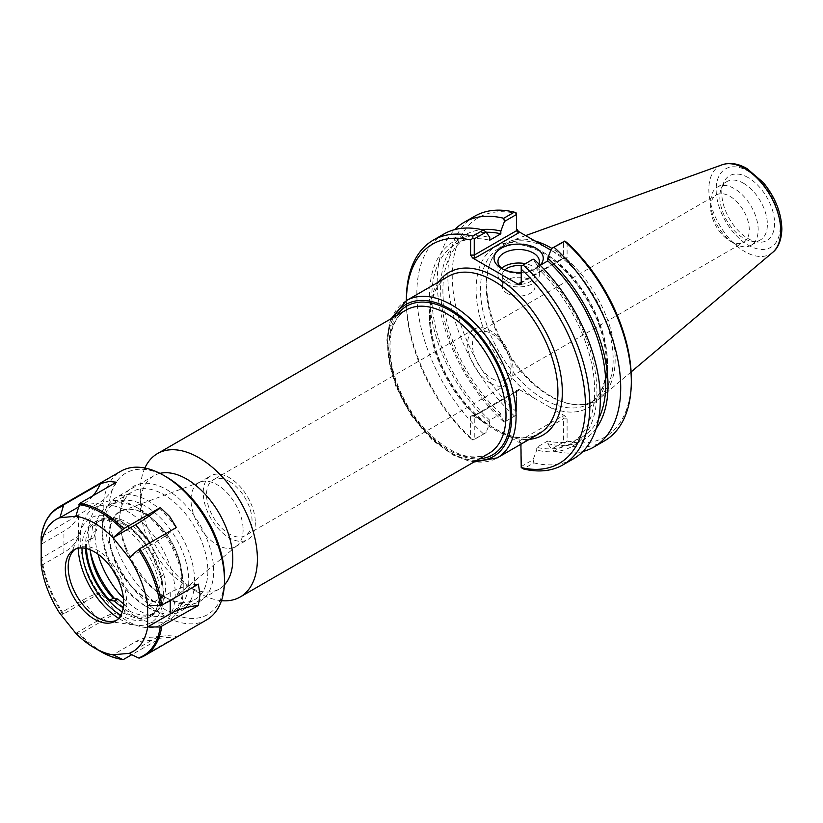 <?xml version="1.0" encoding="UTF-8"?>
<svg xmlns="http://www.w3.org/2000/svg" width="823" height="823" viewBox="0 0 823 823"><rect width="100%" height="100%" fill="white"/><g stroke="black" fill="none" stroke-linecap="round" stroke-linejoin="round"><path stroke-width="0.62" stroke-dasharray="4.12 3.09" d="M194.639 581.1A65.377 37.745 -120 0 0 166.102 515.301A65.377 37.745 -120 0 0 115.724 497.792A65.377 37.745 -120 0 0 102.175 527.718A65.377 37.745 -120 0 0 148.407 607.785A65.377 37.745 -120 0 0 181.101 611.026A65.377 37.745 -120 0 0 194.639 581.1M112.607 569.67A61.231 35.348 60 0 1 102.175 531.113A61.231 35.348 60 0 1 145.476 506.114A61.231 35.348 60 0 1 188.765 581.1A61.231 35.348 60 0 1 145.476 606.098A61.231 35.348 60 0 1 117.288 577.777M159.95 473.369A65.377 37.745 -120 0 0 153.88 475.756A65.377 37.745 -120 0 0 140.342 505.682A65.377 37.745 -120 0 0 186.574 585.76A65.377 37.745 -120 0 0 219.257 589.001A65.377 37.745 -120 0 0 224.36 584.937M181.914 577.139A51.53 29.751 60 0 1 127.256 582.026A51.53 29.751 60 0 1 127.256 509.149A51.53 29.751 60 0 1 181.914 577.139M438.505 282.063A93.925 54.225 -120 0 0 483.091 421.633L508.717 436.437A93.925 54.225 -120 0 0 529.323 439.359M520.887 444.225L519.148 442.455L508.717 436.437M483.091 421.633L472.659 415.615L471.466 415.234L470.591 416.109L470.591 438.33A126.619 73.103 60 0 1 406.377 302.092A126.619 73.103 60 0 1 406.377 300.611L406.377 302.092M144.879 468.02A82.773 47.785 -120 0 0 140.342 491.485A82.773 47.785 -120 0 0 198.868 592.858A82.773 47.785 -120 0 0 221.459 600.667M491.815 378.477A27.344 15.791 -120 0 0 505.487 379.825A27.344 15.791 -120 0 0 505.487 348.252A27.344 15.791 -120 0 0 478.142 332.461A27.344 15.791 -120 0 0 473.945 354.374A27.344 15.791 -120 0 0 491.815 378.477M490.405 383.23A32.179 18.579 -120 0 0 506.484 384.825A32.179 18.579 -120 0 0 506.495 347.676A32.179 18.579 -120 0 0 474.315 329.097A32.179 18.579 -120 0 0 469.388 354.878A32.179 18.579 -120 0 0 490.405 383.23M229.288 481.445A32.179 18.579 60 0 1 250.305 509.797A32.179 18.579 60 0 1 245.367 535.578A32.179 18.579 60 0 1 229.288 533.983A32.179 18.579 60 0 1 208.26 505.631A32.179 18.579 60 0 1 213.198 479.85A32.179 18.579 60 0 1 229.288 481.445M181.76 576.82A51.036 29.463 60 0 1 173.602 598.496A51.036 29.463 60 0 1 120.158 570.72A51.036 29.463 60 0 1 122.822 510.548A51.036 29.463 60 0 1 161.123 527.255A51.036 29.463 60 0 1 181.76 576.82M243.114 529.817A36.85 21.275 60 0 1 237.23 545.464A36.85 21.275 60 0 1 235.491 546.678A36.85 21.275 60 0 1 198.641 525.403A36.85 21.275 60 0 1 198.641 482.864A36.85 21.275 60 0 1 200.565 481.959A36.85 21.275 60 0 1 228.218 494.026A36.85 21.275 60 0 1 243.114 529.817M255.336 522.759A36.85 21.275 60 0 1 247.702 539.621A36.85 21.275 60 0 1 210.863 518.356A36.85 21.275 60 0 1 210.863 475.807A36.85 21.275 60 0 1 239.256 485.683A36.85 21.275 60 0 1 255.336 522.759M538.9 263.977A20.709 11.954 180 0 1 533.294 269.903A20.709 11.954 180 0 1 504.015 269.913A20.709 11.954 180 0 1 504.015 269.903A20.709 11.954 180 0 1 502.76 269.111M504.015 269.913L501.269 268.319L504.015 269.903M521.226 272.403A24.597 14.197 0 0 0 536.051 268.319A24.597 14.197 0 0 0 540.135 265.201M501.577 268.216A20.709 11.954 0 0 0 497.956 274.975A20.709 11.954 0 0 0 504.015 283.421A20.709 11.954 0 0 0 526.586 286.013A20.709 11.954 0 0 0 539.363 274.975A20.709 11.954 0 0 0 525.3 263.648M567.098 242.754L567.098 257.856L566.214 258.731L550.824 250.161A89.779 51.828 60 0 1 613.156 359.394A89.779 51.828 60 0 1 594.566 400.492A89.779 51.828 60 0 1 572.324 404.288A89.779 51.828 60 0 1 504.787 348.654A89.779 51.828 60 0 1 490.374 262.342A89.779 51.828 60 0 1 504.787 244.987A89.779 51.828 60 0 1 547.161 248.042M549.97 407.282L533.571 397.818A92.886 53.629 60 0 1 476.322 283.194A92.886 53.629 60 0 1 544.517 253.103A92.886 53.629 60 0 1 607.456 365.227A92.886 53.629 60 0 1 549.97 407.282L565.02 415.975L567.098 418.866L567.098 441.087A126.619 73.103 -120 0 0 631.313 378.991M516.453 230.738L516.453 213.517A126.619 73.103 -120 0 0 452.239 275.612A126.619 73.103 -120 0 0 516.453 411.85L516.453 389.629L518.531 389.135L533.571 397.818M534.837 240.923A90.818 52.435 -120 0 0 510.466 241.077A90.818 52.435 -120 0 0 490.961 260.912A90.818 52.435 -120 0 0 505.538 348.222A90.818 52.435 -120 0 0 573.857 404.505A90.818 52.435 -120 0 0 600.8 397.53A90.818 52.435 -120 0 0 615.162 359.075A90.818 52.435 -120 0 0 551.801 248.351M565.02 258.35L562.562 258.35L563.169 258.7L563.426 257.856L563.426 241.643M521.226 284.336L521.226 282.217L563.426 257.856L567.098 257.856M521.226 266.004L521.226 282.217L562.562 258.35M540.217 265.284L536.719 267.31L536.719 264.584L533.098 259.142M518.531 389.135L518.531 390.555L517.06 390.699L516.453 391.748L516.453 389.629M518.531 390.555L475.118 415.615L474.511 415.265L474.254 416.109L516.453 391.748L516.453 411.85M516.453 415.08L504.458 422.004L500.837 416.572L500.837 413.846L489.757 420.244L489.757 422.971L486.126 432.589L474.254 439.441L474.254 416.109L470.591 416.109M470.591 438.33L472.855 440.068L486.126 432.589M474.254 439.441L472.855 440.068M519.148 442.455L519.148 441.035L521.226 443.227L521.226 445.346M519.148 441.035L562.562 415.975L563.426 418.866L521.226 443.227L521.226 467.989M521.226 466.559L533.098 459.707L536.719 450.088L536.719 447.362L547.799 440.963L547.799 443.69L551.431 449.121L563.426 442.198L563.426 418.866L567.098 418.866M567.098 441.087L564.835 442.815L564.825 444.986L554.218 451.107L551.431 449.121M563.426 442.198L564.835 442.815M604.442 440.922A129.736 74.903 60 0 1 564.825 444.986M582.838 451.539A129.736 74.903 60 0 1 554.218 451.107M406.377 299.551A129.736 74.903 -120 0 0 472.855 439.77M443.72 234.102A129.736 74.903 -120 0 0 483.338 433.721M533.098 459.707L533.839 462.876L523.366 468.925M504.458 422.004L516.453 414.885M514.324 415.831A129.736 74.903 60 0 1 474.706 216.223M533.839 462.876A129.736 74.903 -120 0 0 573.456 458.812M489.757 422.971A118.347 68.33 60 0 1 429.555 295.457A118.347 68.33 60 0 1 489.757 237.466M729.95 240.995A27.344 15.791 -120 0 0 743.622 242.343A27.344 15.791 -120 0 0 747.809 220.43A27.344 15.791 -120 0 0 729.95 196.327A27.344 15.791 -120 0 0 716.267 194.979A27.344 15.791 -120 0 0 710.609 207.499A27.344 15.791 -120 0 0 729.95 240.995L734.383 243.557A33.63 19.413 60 0 1 710.609 202.365A33.63 19.413 60 0 1 717.574 186.975A33.63 19.413 60 0 1 734.383 188.642A33.63 19.413 60 0 1 756.358 218.27A33.63 19.413 60 0 1 751.204 245.223A33.63 19.413 60 0 1 734.383 243.557M748.179 177.624A37.364 21.573 -120 0 0 723.499 182.994A37.364 21.573 -120 0 0 729.497 218.918A37.364 21.573 -120 0 0 757.613 242.075A37.364 21.573 -120 0 0 774.165 217.601A37.364 21.573 -120 0 0 748.179 177.624M743.611 183.313A33.63 19.413 60 0 1 765.575 212.951A33.63 19.413 60 0 1 760.421 239.894A33.63 19.413 60 0 1 752.088 241.324A33.63 19.413 60 0 1 726.791 220.482A33.63 19.413 60 0 1 721.39 188.148A33.63 19.413 60 0 1 726.791 181.657A33.63 19.413 60 0 1 743.611 183.313M507.102 293.338A16.347 9.434 0 0 0 524.909 295.385A16.347 9.434 0 0 0 535.001 286.661A16.347 9.434 0 0 0 518.655 277.228A16.347 9.434 0 0 0 502.308 286.661A16.347 9.434 0 0 0 507.102 293.338M504.766 269.995A16.347 9.434 0 0 0 502.308 274.975A16.347 9.434 0 0 0 507.102 281.641A16.347 9.434 0 0 0 524.909 283.688A16.347 9.434 0 0 0 535.001 274.975A16.347 9.434 0 0 0 530.218 268.298A16.347 9.434 0 0 0 521.741 265.706M536.719 264.584A118.347 68.33 60 0 1 596.922 392.098A118.347 68.33 60 0 1 536.719 450.088M536.719 267.31A115.148 66.488 60 0 1 570.812 443.504A115.148 66.488 60 0 1 536.719 447.362M598.63 418.712A115.148 66.488 60 0 1 581.892 437.106A115.148 66.488 60 0 1 547.799 440.963M596.253 428.299A118.347 68.33 60 0 1 547.799 443.69M500.837 416.572A118.347 68.33 60 0 1 441.293 301.588A118.347 68.33 60 0 1 481.548 229.627M503.717 421.952A129.736 74.903 60 0 1 454.718 229.617M500.837 413.846A115.148 66.488 60 0 1 466.744 237.652A115.148 66.488 60 0 1 486.3 232.281M489.757 420.244A115.148 66.488 60 0 1 455.664 244.05A115.148 66.488 60 0 1 489.757 240.193M123.399 606.428L125.631 605.142L129.355 610.913L125.888 612.909L123.069 608.557M129.355 610.913A53.423 30.842 -120 0 0 154.405 612.641A53.423 30.842 -120 0 0 163.859 574.629L155.238 552.408A53.423 30.842 -120 0 0 100.982 520.095A53.423 30.842 -120 0 0 95.838 524.529L96.682 530.547L93.215 532.553L92.371 526.525A53.423 30.842 60 0 1 97.515 522.101A53.423 30.842 60 0 1 151.771 554.414L160.392 576.635A53.423 30.842 60 0 1 150.938 614.637A53.423 30.842 60 0 1 125.888 612.909M95.838 524.529L92.371 526.525M155.238 552.408L151.771 554.414M163.859 574.629L160.392 576.635M90.242 539.065L86.775 541.071L93.966 537.604L90.242 539.065A53.423 30.842 -120 0 0 90.17 549.774M86.487 548.571A53.423 30.842 60 0 1 86.775 541.071M86.559 570.041A67.177 38.784 60 0 1 94.11 508.192A67.177 38.784 60 0 1 161.287 546.976A67.177 38.784 60 0 1 161.287 624.544A67.177 38.784 60 0 1 86.559 570.041M93.966 537.604A49.03 28.311 60 0 1 96.682 530.547M125.631 605.142A49.03 28.311 60 0 1 123.594 603.753M90.499 539.61A49.03 28.311 60 0 1 93.215 532.553M41.304 565.535L63.927 552.47A51.89 29.957 0 0 0 78.411 536.257L78.411 514.9L41.15 536.905M75.891 633.329L98.513 620.264A51.89 10.966 -38.8 0 1 116.403 612.816L100.385 592.899L62.908 614.349A85.211 49.195 60 0 1 41.15 558.261L78.411 536.257M78.411 514.9A51.89 29.957 180 0 1 63.927 531.123L41.304 544.178M75.86 633.381L79.738 633.988L116.403 612.816M62.908 614.349L59.842 613.454M100.385 592.899A51.89 10.966 141.2 0 0 82.506 600.348L59.873 613.413M129.057 653.349L151.679 640.284A51.89 40.924 -95.1 0 1 165.413 635.881A51.89 40.924 -95.1 0 1 176.369 636.765L160.351 638.195L131.731 654.717M139.704 657.937L176.369 636.765M160.351 638.195A51.89 40.924 84.9 0 0 149.395 637.311A51.89 40.924 84.9 0 0 135.661 641.714L113.039 654.779M147.636 605.574L170.258 592.509A51.89 29.957 180 0 1 198.343 584.145M176.369 527.502A51.89 10.966 -38.8 0 1 151.679 544.631L129.057 557.696M78.236 507.153L82.506 504.694A51.89 40.924 84.9 0 0 93.081 495.672M116.403 482.206A51.89 40.924 -95.1 0 1 98.513 503.264L75.891 516.33M206.717 619.832A85.808 49.545 60 0 1 111.259 550.206A85.808 49.545 60 0 1 120.909 471.198M224.484 577.211A81.724 47.178 60 0 1 181.657 616.931A81.724 47.178 60 0 1 116.66 548.313A81.724 47.178 60 0 1 116.66 481.589A81.724 47.178 60 0 1 166.699 477.124M126.042 547.48A66.396 38.331 60 0 1 119.747 516.741A66.396 38.331 60 0 1 166.699 489.634A66.396 38.331 60 0 1 213.651 570.956A66.396 38.331 60 0 1 166.699 598.064A66.396 38.331 60 0 1 126.042 547.48M125.652 548.92A62.311 35.975 60 0 1 119.747 520.074A62.311 35.975 60 0 1 132.657 491.547A62.311 35.975 60 0 1 194.969 527.533A62.311 35.975 60 0 1 194.969 599.483A62.311 35.975 60 0 1 163.808 596.397A62.311 35.975 60 0 1 125.652 548.92M98.019 554.188A62.311 35.975 60 0 1 108.008 505.785A62.311 35.975 60 0 1 139.169 508.871A62.311 35.975 60 0 1 183.231 585.184A62.311 35.975 60 0 1 170.32 613.711A62.311 35.975 60 0 1 123.399 598.156M90.448 552.182A67.177 38.784 60 0 1 102.134 503.553A67.177 38.784 60 0 1 135.723 506.886A67.177 38.784 60 0 1 183.231 589.155A67.177 38.784 60 0 1 169.312 619.904A67.177 38.784 60 0 1 114.469 598.506M85.479 548.334A54.874 31.686 60 0 1 96.785 520.846A54.874 31.686 60 0 1 151.669 552.531A54.874 31.686 60 0 1 151.669 615.892A54.874 31.686 60 0 1 122.195 611.942M81.981 547.923A54.874 31.686 60 0 1 93.349 522.831A54.874 31.686 60 0 1 148.233 554.517A54.874 31.686 60 0 1 148.222 617.878A54.874 31.686 60 0 1 120.816 615.172M78.164 548.231A60.357 34.854 60 0 1 80.921 529.745A60.357 34.854 60 0 1 150.969 552.933A60.357 34.854 60 0 1 136.021 625.192A60.357 34.854 60 0 1 118.635 618.33M75.346 549.095A41.232 23.805 60 0 1 76.745 548.18A41.232 23.805 60 0 1 117.967 571.985A41.232 23.805 60 0 1 117.967 619.585A41.232 23.805 60 0 1 116.475 620.336M539.116 433.7A90.818 52.435 60 0 1 481.321 420.656A90.818 52.435 60 0 1 432.27 341.195A90.818 52.435 60 0 1 448.298 276.405C437.949 282.474 432.044 294.068 430.583 311.187C429.781 323.542 431.715 336.998 436.406 351.555C446.097 379.763 461.58 402.745 482.844 420.481C505.147 437.435 523.912 441.838 539.116 433.7M406.469 300.56A90.818 52.435 -120 0 0 406.469 405.42A90.818 52.435 -120 0 0 497.277 457.855M476.558 460.53A87.701 50.635 60 0 1 405.821 405.79A87.701 50.635 60 0 1 393.795 317.164M396.83 315.404A85.88 49.586 -120 0 0 406.727 405.266A85.88 49.586 -120 0 0 479.603 458.771M488.852 453.432A82.773 47.785 60 0 1 406.089 405.636A82.773 47.785 60 0 1 406.089 310.065C391.913 318.995 387.139 337.265 391.748 364.867C396.768 388.302 407.601 409.525 424.246 428.546C449.08 454.029 470.622 462.32 488.852 453.432M607.456 362.676A89.779 51.828 -120 0 0 568.271 272.331A89.779 51.828 -120 0 0 499.088 248.279A89.779 51.828 -120 0 0 499.088 351.946A89.779 51.828 -120 0 0 588.867 403.774A89.779 51.828 -120 0 0 607.456 362.676M475.118 415.615L472.659 415.615M562.562 415.975L565.02 415.975M780.204 226.623A45.296 26.151 -120 0 0 732.172 166.863A45.296 26.151 -120 0 0 732.172 230.913A45.296 26.151 -120 0 0 780.204 226.623M772.694 252.373A50.841 29.35 60 0 1 719.374 224.761A50.841 29.35 60 0 1 722.131 164.785M63.927 552.47L63.927 531.123M98.513 620.264L82.506 600.348M151.679 640.284L135.661 641.714M170.258 592.509L170.258 600.368M150.105 542.666L151.679 544.631M100.684 651.538A85.211 49.195 60 0 1 78.926 634.276M123.687 659.367A85.808 49.545 60 0 1 79.738 633.988M63.721 614.061A85.808 49.545 60 0 1 49.164 586.058A85.808 49.545 60 0 1 41.747 557.428M82.506 504.694L98.513 503.264M41.747 536.071A85.808 49.545 60 0 1 58.803 507.061M145.476 606.098L148.407 607.785M102.175 531.113L102.175 527.718M153.88 475.756L115.724 497.792M219.257 589.001L181.101 611.026M391.213 318.645L389.546 323.244L386.82 339.817L395.421 385.524L411.13 415.358L432.404 440.223L452.959 454.975L469.038 461.127L473.986 462.012M474.315 329.097L213.198 479.85M506.484 384.825L245.367 535.578M200.565 481.959L122.822 510.548M237.23 545.464L173.602 598.496M235.491 546.678L247.702 539.621M198.641 482.864L210.863 475.807M186.574 585.76L198.868 592.858M140.342 505.682L140.342 491.485M533.294 269.903L536.051 268.319M539.363 274.975L539.363 261.457M497.956 274.975L497.956 261.457M504.787 244.987L499.088 248.279C509.396 242.425 522.235 243.104 537.604 250.315C550.731 256.827 563.086 267.249 574.66 281.589C595.142 308.337 605.769 335.794 606.551 363.951C606.16 383.734 600.265 397.015 588.867 403.774L594.566 400.492M572.324 404.288L573.857 404.505M490.374 262.342L490.961 260.912M566.214 258.731L563.066 258.731M520.62 283.266L563.169 258.7M474.511 415.265L517.06 390.699M474.624 415.234L471.466 415.234M505.487 379.825L743.622 242.343M478.142 332.461L716.267 194.979M710.609 207.499L710.609 202.365M752.088 241.324L757.613 242.075M721.39 188.148L723.499 182.994M751.204 245.223L760.421 239.894M717.574 186.975L726.791 181.657M525.63 235.604L510.466 241.077M631.107 371.934L600.8 397.53M535.001 286.661L535.001 274.975M502.308 286.661L502.308 274.975M570.812 443.504L581.892 437.106M455.664 244.05L466.744 237.652M100.982 520.095L97.515 522.101M154.405 612.641L150.938 614.637M149.395 637.311L165.413 635.881M163.808 596.397L166.699 598.064M119.747 520.074L119.747 516.741M170.32 613.711L194.969 599.483M108.008 505.785L132.657 491.547M139.169 508.871L135.723 506.886M183.231 585.184L183.231 589.155M161.287 624.544L169.312 619.904M94.11 508.192L102.134 503.553M148.222 617.878L151.669 615.892M93.349 522.831L96.785 520.846M107.762 621.334L136.021 625.192M70.12 556.153L80.921 529.745M115.086 621.262L117.967 619.585M73.854 549.846L76.745 548.18"/><path stroke-width="1.23" d="M117.288 577.777A61.231 35.348 60 0 1 112.607 569.67M224.36 584.937A65.377 37.745 -120 0 0 232.796 559.064A65.377 37.745 -120 0 0 207.859 497.277A65.377 37.745 -120 0 0 159.95 473.369M472.659 257.99L475.118 257.99L474.254 255.099L474.254 238.886L486.126 232.035L483.338 230.039L472.855 236.098A129.736 74.903 -120 0 0 433.237 240.162A129.736 74.903 -120 0 0 406.377 299.551L406.377 300.611A126.619 73.103 60 0 1 470.591 239.997L470.591 255.099L472.659 257.99L519.148 284.83L521.226 284.336L521.226 269.234A126.619 73.103 60 0 1 585.441 405.472A126.619 73.103 60 0 1 521.226 467.567L520.887 444.225M221.459 600.667A82.773 47.785 -120 0 0 240.254 596.953A82.773 47.785 -120 0 0 257.393 559.064A82.773 47.785 -120 0 0 221.264 475.766A82.773 47.785 -120 0 0 157.481 453.596A82.773 47.785 -120 0 0 144.879 468.02M502.76 269.111A20.709 11.954 180 0 1 497.956 261.457A20.709 11.954 180 0 1 518.655 249.503A20.709 11.954 180 0 1 539.363 261.457A20.709 11.954 180 0 1 538.9 263.977M540.135 265.201A24.597 14.197 0 0 0 532.574 246.571A24.597 14.197 0 0 0 499.736 249.204A24.597 14.197 0 0 0 501.269 268.319A24.597 14.197 0 0 0 521.226 272.403M525.3 263.648A20.709 11.954 0 0 0 501.577 268.216M547.161 248.042A89.779 51.828 60 0 1 550.844 250.12L518.531 231.51L516.453 228.619M551.431 248.567L564.825 241.314A129.736 74.903 60 0 1 631.313 381.533L631.313 378.991A126.619 73.103 -120 0 0 567.098 242.754L564.835 241.016L551.431 248.567L547.799 258.185L547.799 260.912L540.217 265.284M551.801 248.351A90.818 52.435 -120 0 0 534.837 240.923M519.148 283.41L520.62 283.266L521.226 282.217L519.148 283.41L519.148 284.83M533.098 259.142L521.226 266.199L533.098 259.142M521.226 269.234L521.226 266.199M475.118 257.99L518.531 232.93L516.453 230.738L474.254 255.099L470.591 255.099M472.855 236.098L472.855 238.269L474.254 238.886M472.855 238.269L470.591 239.997M486.126 232.035L489.757 237.466L489.757 240.193L500.837 233.794L500.837 231.068L504.458 221.449L516.453 214.525L516.453 230.738M516.453 214.525L516.453 213.095L514.324 212.159L503.717 218.28L504.458 221.449M533.839 259.204A129.736 74.903 -120 0 1 573.456 458.812L562.973 464.861A129.736 74.903 -120 0 1 523.366 468.925L521.226 467.567M631.313 381.533A129.736 74.903 60 0 1 604.442 440.922L593.836 447.054A129.736 74.903 60 0 1 582.838 451.539M554.218 247.435A129.736 74.903 60 0 1 593.836 447.054M483.338 230.039A129.736 74.903 -120 0 0 443.72 234.102L433.237 240.162M562.973 464.861A129.736 74.903 -120 0 0 523.366 265.253M454.718 229.617A129.736 74.903 60 0 1 464.1 222.344L474.706 216.223A129.736 74.903 60 0 1 514.324 212.159M521.741 265.706A16.347 9.434 0 0 0 504.766 269.995M547.799 260.912A115.148 66.488 60 0 1 598.63 418.712M547.799 258.185A118.347 68.33 60 0 1 596.253 428.299M481.548 229.627A118.347 68.33 60 0 1 500.837 231.068M464.1 222.344A129.736 74.903 60 0 1 503.717 218.28M486.3 232.281A115.148 66.488 60 0 1 500.837 233.794M123.069 608.557L122.154 607.137L123.399 606.428M90.17 549.774A53.423 30.842 -120 0 0 113.224 598.311L109.757 600.306A53.423 30.842 60 0 1 86.487 548.571M113.224 598.311L117.802 599.031L114.335 601.027L109.757 600.306M123.594 603.753A49.03 28.311 60 0 1 117.802 599.031M41.747 536.071L41.15 536.905L41.232 565.494L41.15 558.261L41.747 557.428M59.945 613.485L75.86 633.381A76.416 44.113 60 0 0 94.47 647.938L100.684 651.538A85.211 49.195 60 0 0 122.452 659.398L113.039 654.779L129.057 653.349L138.47 657.968L139.704 657.937L138.47 657.968A85.211 49.195 60 0 0 160.228 627.013L147.636 626.92L147.636 605.574L161.678 605.317L198.343 584.145L200.01 594.679L198.343 605.502L160.228 627.013M123.687 659.367L122.452 659.398L123.687 659.367L131.731 654.717M198.343 605.502A51.89 29.957 0 0 0 170.258 613.855L147.636 626.92M113.08 537.728L123.687 528.747L160.351 507.585L169.672 516.484L176.369 527.502L139.704 548.674L129.057 557.696L113.08 537.728A76.416 44.113 60 0 0 75.86 516.237L59.873 517.76L63.721 504.808L100.385 483.636L108.996 481.455L116.403 482.206L79.738 503.378L75.86 516.237M113.039 537.769L135.661 524.714A51.89 10.966 141.2 0 0 160.351 507.585M59.842 613.454A76.416 44.113 60 0 1 41.232 565.494M113.08 654.871A76.416 44.113 60 0 1 94.47 647.938M147.698 626.961A76.416 44.113 60 0 1 129.088 653.441M129.088 557.644A76.416 44.113 60 0 1 147.698 605.605M41.232 544.137A76.416 44.113 60 0 1 59.842 517.667M69.225 587.807A41.232 23.805 60 0 1 73.854 549.846A41.232 23.805 60 0 1 115.086 573.652A41.232 23.805 60 0 1 115.086 621.262A41.232 23.805 60 0 1 69.225 587.807M59.873 517.76L78.236 507.153M93.081 495.672A51.89 40.924 84.9 0 0 100.385 483.636M41.16 536.791C43.28 522.78 49.154 512.873 58.803 507.061L120.909 471.198A85.808 49.545 60 0 1 163.808 475.457A85.808 49.545 60 0 1 224.484 580.544A85.808 49.545 60 0 1 206.717 619.832L144.611 655.684A85.808 49.545 60 0 1 139.704 657.937M163.808 475.457L166.699 477.124A81.724 47.178 60 0 1 224.484 577.211L224.484 580.544M123.399 598.156A62.311 35.975 60 0 1 101.003 563.158A62.311 35.975 60 0 1 98.019 554.188M114.469 598.506A67.177 38.784 60 0 1 94.594 565.401A67.177 38.784 60 0 1 90.448 552.182M122.154 607.137A49.03 28.311 60 0 1 114.335 601.027M122.195 611.942A54.874 31.686 60 0 1 90.623 571.368A54.874 31.686 60 0 1 85.479 548.334M120.816 615.172A54.874 31.686 60 0 1 87.187 573.353A54.874 31.686 60 0 1 81.981 547.923M118.635 618.33A60.357 34.854 60 0 1 83.823 573.652A60.357 34.854 60 0 1 78.164 548.231M116.475 620.336A41.232 23.805 60 0 1 107.762 621.334A41.232 23.805 60 0 1 72.105 586.141A41.232 23.805 60 0 1 70.12 556.153A41.232 23.805 60 0 1 75.346 549.095M529.323 439.359A93.925 54.225 -120 0 0 542.871 326.669A93.925 54.225 -120 0 0 438.505 282.063M406.469 300.56L448.298 276.405A90.818 52.435 60 0 1 518.284 300.734A90.818 52.435 60 0 1 557.922 392.129A90.818 52.435 60 0 1 539.116 433.7L497.277 457.855A90.818 52.435 -120 0 0 516.093 416.284A90.818 52.435 -120 0 0 476.445 324.89A90.818 52.435 -120 0 0 406.469 300.56L391.213 318.645M393.795 317.164A87.701 50.635 60 0 1 463.462 318.624A87.701 50.635 60 0 1 511.69 416.284A87.701 50.635 60 0 1 476.558 460.53M479.603 458.771A85.88 49.586 -120 0 0 510.404 415.543A85.88 49.586 -120 0 0 465.149 321.598A85.88 49.586 -120 0 0 396.83 315.404M157.481 453.596L406.089 310.065A82.773 47.785 60 0 1 469.871 332.245A82.773 47.785 60 0 1 506.001 415.543A82.773 47.785 60 0 1 488.852 453.432L240.254 596.953M518.531 232.93L518.531 231.51M772.694 252.373C775.729 250.13 781.459 243.577 781.85 228.907C781.336 212.591 775.184 197.181 763.394 182.665L746.955 168.55C738.272 163.51 729.991 162.254 722.131 164.785A50.841 29.35 60 0 1 760.246 181.533A50.841 29.35 60 0 1 780.739 230.841A50.841 29.35 60 0 1 772.694 252.373L631.107 371.934M170.258 600.368L170.258 613.855M135.661 524.714L150.105 542.666M78.926 504.52A85.211 49.195 60 0 1 122.452 529.642M138.47 549.569A85.211 49.195 60 0 1 160.228 605.656M79.738 503.378A85.808 49.545 60 0 1 123.687 528.747M139.704 548.674A85.808 49.545 60 0 1 161.678 605.317M161.678 626.663A85.808 49.545 60 0 1 144.611 655.684L139.478 658.04M41.15 536.905A85.211 49.195 60 0 1 62.908 505.95M58.803 507.061A85.808 49.545 60 0 1 63.721 504.808M473.986 462.012L497.277 457.855M722.131 164.785L525.63 235.604M122.864 659.532C115.662 658.575 108.276 655.91 100.684 651.538"/></g></svg>
